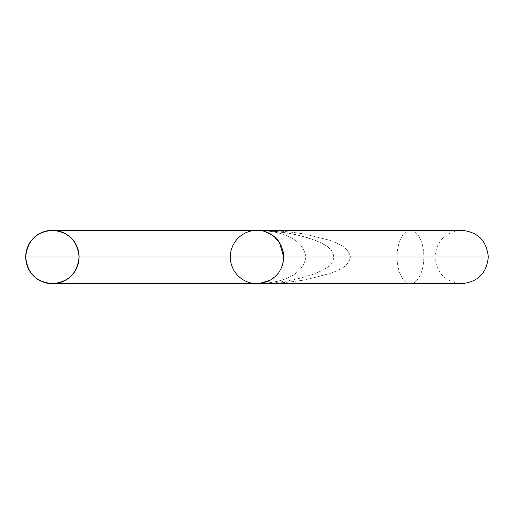 <?xml version="1.0" encoding="UTF-8"?>
<svg xmlns="http://www.w3.org/2000/svg" width="514" height="514" viewBox="0 0 514 514"><rect width="100%" height="100%" fill="white"/><g stroke="black" fill="none" stroke-linecap="round" stroke-linejoin="round"><path stroke-width="0.39" stroke-dasharray="2.57 1.93" d="M283.638 258.677L283.272 261.69M282.97 263.142L282.636 264.421M282.507 264.851L282.392 265.23M282.141 265.95L282.013 266.31M281.865 266.695L281.434 267.73M281.267 268.102L281.081 268.507M280.817 269.034L279.198 271.81M279.012 272.086L278.761 272.452M277.939 273.544L277.541 274.039M275.857 275.883L275.382 276.346M274.945 276.75L274.174 277.425M270.615 279.957L270.191 280.201M259.101 283.606L257 283.689C267.004 283.278 281.678 278.575 283.689 257A26.689 26.689 0 0 1 279.886 270.73A26.689 26.689 0 0 0 283.689 257C281.299 275.922 275.433 275.029 271.27 279.552C266.528 282.392 261.774 283.773 257 283.689A26.689 26.689 0 0 1 230.311 257A26.689 26.689 0 0 1 257 230.311C261.587 230.24 266.162 231.506 270.717 234.108C275.061 238.676 281.145 237.532 283.689 257L423.806 257A26.689 13.345 90 0 0 410.461 230.311A26.689 13.345 90 0 0 397.116 257L350.407 257C347.805 245.628 337.094 243.713 329.77 240.276L305.008 234.108C289.067 231.506 273.069 230.24 257 230.311L256.994 230.311C275.343 230.722 302.245 235.431 305.926 257C302.245 235.431 275.356 230.722 257.013 230.311L259.332 230.413M279.41 271.488A26.689 26.689 0 0 1 277.656 273.898A26.689 26.689 0 0 0 279.41 271.488M275.928 275.812A26.689 26.689 0 0 1 274.026 277.554A26.689 26.689 0 0 0 275.928 275.812M272.105 278.999A26.689 26.689 0 0 1 271.257 279.558A26.689 26.689 0 0 0 272.105 278.999M267.614 281.486A26.689 26.689 0 0 1 262.545 283.105A26.689 26.689 0 0 0 267.614 281.486M260.553 283.452A26.689 26.689 0 0 1 257 283.689A26.689 26.689 0 0 0 283.689 257A26.689 26.689 0 0 0 257 230.311A26.689 26.689 0 0 1 283.689 257C281.678 235.425 266.997 230.722 257 230.311A26.689 26.689 0 0 1 283.689 257L397.116 257A26.689 13.345 -90 0 1 410.461 230.311A26.689 13.345 -90 0 1 423.806 257L488.3 257L423.806 257A26.689 13.345 -90 0 1 410.461 283.689A26.689 13.345 -90 0 1 397.116 257L283.689 257A26.689 26.689 0 0 1 257 283.689C273.718 283.773 290.365 282.392 306.942 279.552L331.742 273.005C338.437 269.715 348.229 267.576 350.407 257C347.805 245.634 337.094 243.713 329.77 240.276L304.513 234.024C288.733 231.48 272.895 230.24 256.994 230.311A26.689 26.689 0 0 0 230.311 257A26.689 26.689 0 0 0 257 283.689L257.006 283.689C273.711 283.773 290.359 282.392 306.942 279.552L331.742 273.005C338.437 269.715 348.229 267.576 350.407 257L397.116 257A26.689 13.345 90 0 0 410.461 283.689A26.689 13.345 90 0 0 423.806 257L305.926 257C302.238 278.575 275.343 283.272 257 283.689C275.35 283.272 302.238 278.569 305.926 257L283.689 257C281.678 278.569 267.004 283.272 257.006 283.689A26.689 26.689 0 0 0 260.553 283.452M261.041 230.619L263.277 231.062M264.087 231.268L266.496 232.058M270.441 233.941L271.007 234.281M272.741 235.451L273.352 235.907M274.354 236.723L276.044 238.303M278.787 241.586L279.205 242.197A26.689 26.689 0 0 0 278.8 241.599M280.04 243.533L281.094 245.512A26.689 26.689 0 0 0 279.359 242.428M282.141 248.05L282.983 250.909M283.362 252.849L283.689 256.839M261.928 230.773L264.838 231.486M272.51 235.277L274.264 236.646M278.318 240.944C282.7 246.958 283.876 253.466 283.689 257L25.7 257A26.689 26.689 0 0 0 52.389 283.689A26.689 26.689 0 0 0 79.079 257A26.689 26.689 0 0 0 52.389 230.311A26.689 26.689 0 0 0 25.7 257L283.689 257A26.689 26.689 0 0 0 281.402 246.187M277.65 240.089A26.689 26.689 0 0 0 276.815 239.119M273.699 236.183A26.689 26.689 0 0 0 272.928 235.585M268.379 232.855A26.689 26.689 0 0 0 266.927 232.225M264.967 231.525A26.689 26.689 0 0 0 263.316 231.069M261.073 230.625A26.689 26.689 0 0 0 257.045 230.311L271.276 230.921L288.296 233.195L297.092 234.969L309.28 238.258L319.252 241.94L327.964 246.881L318.796 241.683L309.062 238.104L296.88 234.827L288.637 233.17L271.174 230.863L258.574 230.311M79.079 257A26.689 26.689 0 0 1 52.389 283.689A26.689 26.689 0 0 1 25.7 257A26.689 26.689 0 0 1 52.389 230.311A26.689 26.689 0 0 1 79.079 257M257 283.689L461.611 283.689C445.4 282.102 436.502 273.21 434.921 257C436.502 240.79 445.4 231.891 461.611 230.311L257 230.311M258.156 283.689L271.199 283.111L286.06 281.184L300.182 278.209L312.872 274.412L322.728 270.28L329.018 266.265L332.603 261.851L333.355 259.615L333.49 257C333.053 257.797 335.128 256.48 331.292 250.273C328.664 247.131 324.54 244.368 318.918 241.978C308.625 237.841 303.645 236.472 291.29 233.851L277.258 231.583L257.026 230.311M274.829 237.14L277.978 240.494"/><path stroke-width="0.77" d="M283.689 256.839L283.638 258.677M283.272 261.69L282.97 263.142M282.636 264.421L282.507 264.851M282.392 265.23L282.141 265.95M282.013 266.31L281.865 266.695M281.434 267.73L281.267 268.102M281.081 268.507L280.817 269.034M278.357 273.005L277.939 273.544M277.541 274.039L275.857 275.883M275.382 276.346L274.945 276.75M274.174 277.425L270.615 279.957M270.191 280.201L259.101 283.606M279.886 270.73A26.689 26.689 0 0 1 279.41 271.488A26.689 26.689 0 0 0 279.886 270.73M277.656 273.898A26.689 26.689 0 0 1 275.928 275.812A26.689 26.689 0 0 0 277.656 273.898M274.026 277.554A26.689 26.689 0 0 1 272.105 278.999A26.689 26.689 0 0 0 274.026 277.554M271.257 279.558A26.689 26.689 0 0 1 267.614 281.486A26.689 26.689 0 0 0 271.257 279.558M262.545 283.105A26.689 26.689 0 0 1 260.553 283.452A26.689 26.689 0 0 0 262.545 283.105M258.574 230.311L257 230.311A26.689 26.689 0 0 1 257.045 230.311L257 230.311A26.689 26.689 0 0 0 230.311 257A26.689 26.689 0 0 0 257 283.689A26.689 26.689 0 0 1 230.311 257A26.689 26.689 0 0 1 257 230.311L257.784 230.323M258.099 230.336L261.041 230.619M263.277 231.062L264.087 231.268M266.496 232.058L270.441 233.941M271.007 234.281L272.741 235.451M273.352 235.907L274.354 236.723M276.044 238.303L278.787 241.586M279.359 242.428A26.689 26.689 0 0 0 279.198 242.184L280.04 243.533M281.402 246.187A26.689 26.689 0 0 0 281.087 245.512L282.141 248.05M282.983 250.909L283.362 252.849M259.332 230.413L261.928 230.773M264.838 231.486L272.51 235.277M274.264 236.646L279.52 242.679L283.689 257M52.389 283.689L461.611 283.689C477.821 282.102 486.719 273.21 488.3 257L230.311 257L488.3 257C486.719 240.79 477.821 231.891 461.611 230.311L52.389 230.311M278.8 241.599A26.689 26.689 0 0 0 277.65 240.089M276.815 239.119A26.689 26.689 0 0 0 273.699 236.183M272.928 235.585A26.689 26.689 0 0 0 268.379 232.855M266.927 232.225A26.689 26.689 0 0 0 264.967 231.525M263.316 231.069A26.689 26.689 0 0 0 261.073 230.625M230.311 257L79.079 257L230.311 257M25.7 257A26.689 26.689 0 0 0 52.389 283.689A26.689 26.689 0 0 0 79.079 257C77.492 273.21 68.6 282.109 52.389 283.689C36.179 282.109 27.281 273.21 25.7 257L79.079 257L25.7 257C27.281 240.79 36.179 231.891 52.389 230.311C68.6 231.891 77.492 240.79 79.079 257A26.689 26.689 0 0 0 52.389 230.311A26.689 26.689 0 0 0 25.7 257M257 283.689L258.156 283.689"/></g></svg>
